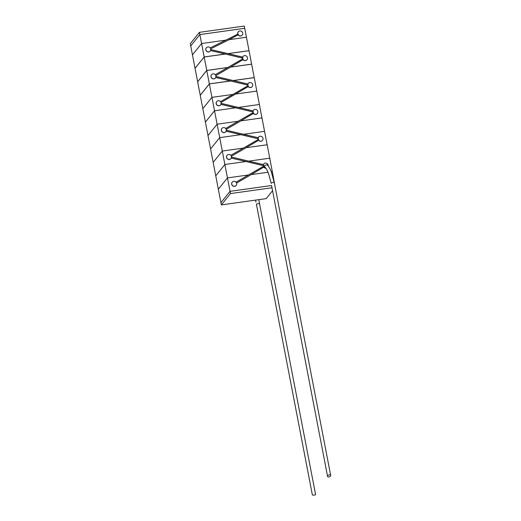 <?xml version="1.0" encoding="UTF-8"?>
<svg xmlns="http://www.w3.org/2000/svg" width="521" height="521" viewBox="0 0 521 521"><rect width="100%" height="100%" fill="white"/><g stroke="black" fill="none" stroke-linecap="round" stroke-linejoin="round"><path stroke-width="0.78" d="M271.982 187.755L230.477 193.571L230.048 191.337L220.924 202.662L218.338 189.24L227.462 177.915L218.338 189.234L202.825 108.681L211.949 97.349L233.011 94.399L247.781 85.867A2.559 2.436 -141.1 0 1 247.618 85.027L230.49 80.97L209.364 83.933L230.49 80.97M230.477 193.571L221.353 204.903L218.338 189.24L227.462 177.915L224.877 164.486L215.753 175.811L224.877 164.48L222.291 151.057L213.167 162.383L222.291 151.057L219.706 137.635L210.582 148.96L219.706 137.629L217.12 124.206L207.996 135.532L217.12 124.206L214.535 110.784L205.411 122.109L214.535 110.778L211.949 97.355L202.825 108.687L211.949 97.355L202.825 108.681L200.24 95.258L209.364 83.933L211.949 97.349L232.998 94.405L211.949 97.355L209.364 83.933L200.24 95.258L205.411 122.109L214.535 110.784L205.411 122.109L207.996 135.532L217.12 124.206L207.996 135.538L210.582 148.96L219.706 137.635L210.582 148.96L213.167 162.383L222.291 151.057L213.167 162.389L215.753 175.811L224.877 164.486L215.753 175.818L218.338 189.234L227.462 177.908L211.949 97.355L233.011 94.399L220.539 101.608M221.353 204.903L266.205 198.612L272.555 190.732M275.218 187.423L272.32 171.617L271.298 171.761L272.32 171.617L269.735 158.195L248.732 161.139L269.735 158.195L267.149 144.766L246.088 147.723L258.644 140.24A2.559 2.436 -141.1 0 0 262.545 140.325L262.467 140.416A2.559 2.436 -141.1 0 1 258.67 140.449M271.552 185.515L230.048 191.337L227.462 177.915L248.524 174.958L227.462 177.908L248.51 174.958L227.462 177.915L230.048 191.331L220.924 202.662L230.048 191.331L271.552 185.515L230.048 191.331M312.346 494.872L256.397 204.154C257.836 203.607 258.878 203.457 259.536 203.711L315.589 494.585A1.628 0.384 175.4 0 1 314.215 495.093A1.628 0.384 175.4 0 1 312.398 494.95A1.628 0.384 175.4 0 1 312.346 494.872A1.628 0.384 175.4 0 1 312.366 494.787M233.278 80.579L254.222 77.642L256.801 91.071L235.739 94.021L256.807 91.064L235.746 94.014L256.807 91.071L259.393 104.487L238.39 107.437L259.393 104.493L254.222 77.642L233.278 80.579M215.798 77.492L230.367 80.937L209.357 83.888L206.772 70.465L227.775 67.522L206.772 70.465L209.357 83.888L200.233 95.213L197.648 81.79L206.772 70.465L197.648 81.79L200.233 95.213L209.357 83.888L230.523 81.002M254.215 77.596L233.154 80.547L254.215 77.596L251.63 64.174L254.215 77.596M230.503 67.137L251.63 64.174L230.503 67.137L215.889 75.604M197.687 81.738L206.765 70.42L227.879 67.456L206.765 70.42L197.687 81.738M251.617 64.129L230.608 67.079L251.617 64.129L249.031 50.713L251.617 64.129M225.306 54.034L204.18 56.997L195.056 68.329L197.641 81.745L195.056 68.329L204.18 56.997L225.306 54.034L242.434 58.092L242.949 57.538L242.649 57.154A2.559 2.436 -141.1 0 1 247.488 57.733A2.559 2.436 -141.1 0 1 243.118 59.596L243.248 59.088L242.734 58.984A2.559 2.436 -141.1 0 1 242.512 57.844M228.087 53.643L249.031 50.713L228.087 53.643M204.18 56.997L206.765 70.42L204.18 56.997M210.614 50.557L225.183 54.008L204.173 56.952L201.588 43.53L225.808 40.13L201.588 43.53L225.795 40.137L201.588 43.53L199.862 34.581L201.588 43.53L192.457 54.855L190.738 45.907L199.862 34.575L244.72 28.29L199.862 34.581L199.432 32.341L190.308 43.666L190.738 45.907L199.862 34.581L190.738 45.907L192.457 54.855L201.588 43.53L204.173 56.952L195.043 68.284L192.457 54.855L201.588 43.53L192.464 54.861L195.043 68.284L204.173 56.952L225.333 54.067M249.025 50.667L227.97 53.617L249.025 50.667L246.44 37.245L249.025 50.667M229.019 39.687L246.44 37.245L229.019 39.687L210.751 48.818M235.596 107.827L214.535 110.778L235.596 107.827L220.982 104.382M229.032 39.681L246.44 37.238L229.032 39.681L238.273 34.822A2.559 2.436 -141.1 0 0 242.272 35.031L242.193 35.128A2.559 2.436 -141.1 0 1 238.299 35.044M199.862 34.575L244.714 28.284L246.44 37.238L244.72 28.29L244.284 26.05L199.432 32.341M235.609 107.827L214.535 110.784L235.609 107.827L252.789 111.878L253.317 111.331L253.004 110.94A2.559 2.436 -141.1 0 1 257.849 111.52A2.559 2.436 -141.1 0 1 253.473 113.383L253.616 112.862L253.089 112.764A2.559 2.436 -141.1 0 1 252.867 111.631M231.415 156.202L246.081 147.723L267.149 144.773L246.081 147.723L267.149 144.766L261.978 117.915L240.917 120.865L253.473 113.383M252.789 111.878A2.559 2.436 -141.1 0 0 252.952 112.718L238.195 121.25L217.12 124.206L238.182 121.25L225.71 128.466M274.769 185.066L272.32 171.624L271.298 171.767L272.32 171.617L269.735 158.195L248.745 161.139L269.735 158.195L264.564 131.344L243.561 134.288L264.564 131.344L259.393 104.493L261.978 117.915L240.91 120.872L261.978 117.922L240.917 120.865M238.169 121.256L217.12 124.206L238.169 121.256M226.153 131.233L240.767 134.679L219.706 137.635L240.78 134.679L257.96 138.729L258.488 138.182L258.175 137.791A2.559 2.436 -141.1 0 1 263.02 138.371A2.559 2.436 -141.1 0 1 262.545 140.325M243.353 148.101L222.291 151.057L243.353 148.101L222.291 151.057L243.34 148.107L230.881 155.317M231.324 158.084L245.938 161.53L224.877 164.486L245.951 161.53L263.131 165.587L263.659 165.033L263.346 164.643A2.559 2.436 -141.1 0 1 268.204 166.049M236.58 183.053L251.252 174.581L268.009 172.23L251.252 174.581L268.009 172.223L251.259 174.574L263.815 167.091A2.559 2.436 -141.1 0 0 265.756 168.049M271.161 183.301L268.751 174.209C267.325 170.328 266.01 167.918 264.792 166.974L264.264 165.698L266.869 164.662C268.432 165.912 269.904 168.257 271.272 171.702L274.306 182.864C273.545 182.116 272.503 182.259 271.161 183.301M330.692 475.693A1.628 0.99 -18.6 0 1 329.142 476.936A1.628 0.99 -18.6 0 1 327.559 476.357A1.628 0.99 -18.6 0 1 327.553 476.135A1.628 0.99 -18.6 0 1 329.109 474.892A1.628 0.99 -18.6 0 1 330.692 475.478A1.628 0.99 -18.6 0 1 330.692 475.693M236.684 183.425A2.559 2.436 -141.1 0 1 233.642 186.16A2.559 2.436 -141.1 0 1 232.223 182.168A2.559 2.436 -141.1 0 1 236.124 182.252L236.508 182.871A2.559 2.436 -141.1 0 1 236.684 183.425M236.176 185.424A2.559 2.436 -141.1 0 1 231.676 184.213A2.559 2.436 -141.1 0 1 232.184 182.213M263.815 167.091L263.958 166.564L263.431 166.473A2.559 2.436 -141.1 0 1 263.209 165.339M231.513 157.082L263.346 164.584A2.559 2.436 -141.1 0 1 263.691 164.011M263.32 164.603L248.673 161.152M231.513 156.574A2.559 2.436 -141.1 0 1 231.558 157.153L231.168 157.375L231.422 157.843A2.559 2.436 -141.1 0 1 226.583 157.264A2.559 2.436 -141.1 0 1 230.953 155.395L231.337 156.02A2.559 2.436 -141.1 0 1 231.513 156.574M258.644 140.24L258.787 139.713L258.26 139.615A2.559 2.436 -141.1 0 1 258.038 138.488M226.388 130.263L258.149 137.752A2.559 2.436 -141.1 0 1 258.52 137.16M226.342 129.722A2.559 2.436 -141.1 0 1 226.388 130.296L225.997 130.524L226.251 130.992A2.559 2.436 -141.1 0 1 221.412 130.413A2.559 2.436 -141.1 0 1 225.782 128.544L226.166 129.162A2.559 2.436 -141.1 0 1 226.342 129.722M252.991 110.875A2.559 2.436 -141.1 0 1 253.349 110.302M252.978 110.901L221.217 103.412M238.273 34.822L238.436 34.321L237.928 34.191A2.559 2.436 -141.1 0 1 240.852 31.039A2.559 2.436 -141.1 0 1 242.272 35.031M225.827 40.13L237.797 34.139A2.559 2.436 -141.1 0 1 238.24 31.866M221.171 102.871A2.559 2.436 -141.1 0 1 221.217 103.451L220.839 103.672L221.086 104.135A2.559 2.436 -141.1 0 1 216.241 103.562A2.559 2.436 -141.1 0 1 220.611 101.693L220.995 102.311A2.559 2.436 -141.1 0 1 221.171 102.871M252.678 84.662A2.559 2.436 -141.1 0 1 248.302 86.532L248.432 86.017L247.918 85.919A2.559 2.436 -141.1 0 1 247.703 84.773L248.139 84.474L247.833 84.089A2.559 2.436 -141.1 0 1 252.678 84.662M215.994 76.483L247.833 84.024A2.559 2.436 -141.1 0 1 248.178 83.451M247.807 84.044L233.213 80.586M215.994 75.975A2.559 2.436 -141.1 0 1 216.039 76.561L215.661 76.782L215.902 77.245A2.559 2.436 -141.1 0 1 211.057 76.672A2.559 2.436 -141.1 0 1 215.434 74.803L215.818 75.415A2.559 2.436 -141.1 0 1 215.994 75.975M242.63 57.089A2.559 2.436 -141.1 0 1 242.988 56.522M242.623 57.115L228.022 53.656M210.81 49.046A2.559 2.436 -141.1 0 1 210.849 49.625L210.471 49.847L210.718 50.309A2.559 2.436 -141.1 0 1 205.873 49.736A2.559 2.436 -141.1 0 1 210.341 47.991L210.686 48.622A2.559 2.436 -141.1 0 1 210.81 49.046M242.434 58.092A2.559 2.436 -141.1 0 0 242.597 58.932L227.892 67.456M227.788 67.522L215.362 74.718M225.814 40.137L210.276 47.906M257.96 138.729A2.559 2.436 -141.1 0 0 258.123 139.569L243.366 148.101M263.131 165.587A2.559 2.436 -141.1 0 0 263.294 166.42L248.537 174.952M248.524 174.958L236.052 182.168M248.66 161.145L231.558 157.114M226.244 129.351L240.91 120.872M221.073 102.494L248.302 86.532M233.089 80.56L216.039 76.522M230.484 67.157L243.118 59.596M227.905 53.624L210.849 49.586M210.295 51.045A2.559 2.436 -141.1 0 1 206.739 51.384A2.559 2.436 -141.1 0 1 206.309 47.834M246.98 59.733A2.559 2.436 -141.1 0 1 243.144 59.817M215.486 77.981A2.559 2.436 -141.1 0 1 211.923 78.313A2.559 2.436 -141.1 0 1 211.493 74.763M252.164 86.662A2.559 2.436 -141.1 0 1 248.328 86.746M220.663 104.871A2.559 2.436 -141.1 0 1 217.101 105.209A2.559 2.436 -141.1 0 1 216.671 101.654M257.335 113.519A2.559 2.436 -141.1 0 1 253.499 113.598M225.834 131.722A2.559 2.436 -141.1 0 1 222.272 132.06A2.559 2.436 -141.1 0 1 221.842 128.511M231.005 158.573A2.559 2.436 -141.1 0 1 227.443 158.912A2.559 2.436 -141.1 0 1 227.013 155.362M265.827 168.146A2.559 2.436 -141.1 0 1 263.841 167.3M255.974 202.141L255.616 200.097M258.826 199.647L259.562 203.633M327.559 476.357L271.532 185.404M242.61 58.925L215.264 74.763M247.794 85.854L220.448 101.66M237.817 34.126L210.184 47.945M252.965 112.705L225.619 128.511M258.136 139.563L230.79 155.362M263.307 166.414L235.961 182.213M258.175 137.733L226.342 130.224M253.004 110.882L221.171 103.373M242.649 57.095L210.81 49.554M330.692 475.478L274.32 182.747"/></g></svg>
